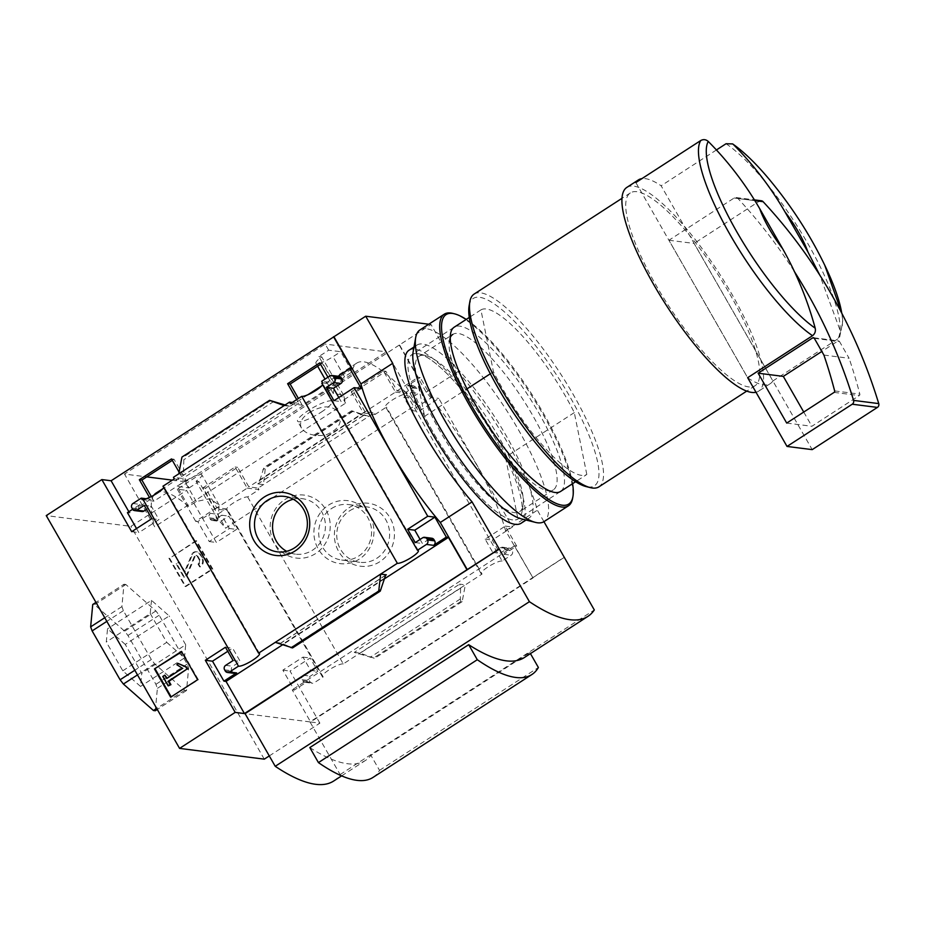 <?xml version="1.0" encoding="UTF-8"?>
<svg xmlns="http://www.w3.org/2000/svg" width="925" height="925" viewBox="0 0 925 925"><rect width="100%" height="100%" fill="white"/><g stroke="black" fill="none" stroke-linecap="round" stroke-linejoin="round"><path stroke-width="0.69" stroke-dasharray="4.62 3.47" d="M156.117 493.048A120.689 30.71 57.1 0 1 188.596 506.495L196.273 501.523L209.859 498.667L219.225 505.166L217.976 519.468A120.689 30.71 -122.9 0 1 225.596 528.198L416.481 404.572A120.689 30.71 -122.9 0 0 356.807 363.074A120.689 30.71 -122.9 0 0 352.205 371.815L344.528 376.787L334.572 385.968L333.254 393.53L343.614 395.137A120.689 30.71 57.1 0 0 345.592 403.15L154.695 526.776L124.505 474.062L146.763 476.884M153.874 495.21A120.689 30.71 57.1 0 0 154.695 526.776M309.505 412.446C322.848 404.896 332.549 405.023 338.619 412.851C343.083 422.494 338.573 429.963 325.091 435.236C313.471 436.369 305.585 433.964 301.446 428.009C298.96 422.979 301.642 417.788 309.505 412.446M320.582 364.323L322.282 363.213L334.376 384.337L302.244 405.15L298.417 398.478M172.304 460.349L174.016 459.239L186.11 480.353L153.966 501.177L151.33 496.563M352.205 371.815L340.701 351.708L328.687 350.182L318.894 356.53L345.592 403.15M328.687 350.182L325.195 344.077L124.505 474.062M416.481 404.572L386.292 351.847L325.195 344.077M188.596 506.495L177.091 486.4L189.093 487.926L185.601 481.821L386.292 351.847M172.339 480.133L185.601 481.821M351.246 391.795L363.34 412.92L395.484 392.096L383.389 370.983L351.246 391.795L353.778 392.119L364.982 411.683L374.243 412.862L258.121 488.076L248.848 486.897L237.644 467.333L205.5 488.146L216.716 507.709L225.977 508.889L217.664 514.277A3.261 3.087 -82.8 0 0 216.612 518.763L217.236 519.873A3.261 3.087 -82.8 0 0 221.48 520.925L228.891 516.127L236.511 529.424L216.381 542.455L186.549 490.354L130.945 526.36L46.25 515.595M215.074 508.947L247.218 488.123L235.123 467.009L202.98 487.822L215.074 508.947L226.868 510.438L225.977 508.889M189.093 487.926L198.887 481.578L225.596 528.198M269.291 755.922L319.877 723.153L310.603 721.974L533.008 577.94L505.605 530.777A127.927 32.548 -122.9 0 0 426.24 392.2L399.253 345.083L431.027 324.513L428.784 324.224M399.253 345.083L177.276 489.175L186.549 490.354M322.582 382.834L334.376 384.337M290.438 403.647L302.244 405.15M321.831 383.32A12.395 2.521 -29.8 0 1 322.744 383.702A12.395 2.521 -29.8 0 1 322.605 384.673M363.34 412.92L375.134 414.423L374.243 412.862M395.484 392.096L407.278 393.599L406.526 394.085A12.395 2.521 -29.8 0 0 393.888 399.045A12.395 2.521 -29.8 0 0 385.505 406.734A12.395 2.521 -29.8 0 0 386.43 407.104L375.134 414.423M292.3 402.444L298.821 403.277L296.705 399.588M319.761 362.889L322.282 363.213M327.959 377.215L330.965 382.464L321.692 381.285M383.389 370.983L385.91 371.307L353.778 392.119M406.526 394.085L502.136 561.036L511.155 555.197A3.261 3.087 -82.8 0 0 512.219 550.71L511.583 549.612A3.261 3.087 -82.8 0 0 507.339 548.548L499.928 553.347L492.308 540.05L512.438 527.019L438.785 398.421L418.667 411.452L411.047 398.155L418.458 393.356A3.261 3.087 -82.8 0 0 419.522 388.87L418.886 387.76A3.261 3.087 -82.8 0 0 414.654 386.696L406.387 392.05L397.126 390.87L385.91 371.307M406.387 392.05L407.278 393.599M171.495 458.916L174.016 459.239M174.316 478.861L186.11 480.353M179.092 472.178L182.699 478.479L173.426 477.3M247.218 488.123L259.012 489.626L247.669 496.968A12.395 2.521 -29.8 0 0 235.031 501.928A12.395 2.521 -29.8 0 0 226.648 509.617A12.395 2.521 -29.8 0 0 227.573 509.987L226.868 510.438M235.123 467.009L237.644 467.333M258.121 488.076L259.012 489.626M142.172 499.673L153.966 501.177M162.973 486.203A12.395 2.521 -29.8 0 1 163.887 486.573A12.395 2.521 -29.8 0 1 163.748 487.556M202.98 487.822L205.5 488.146M146.115 498.737L150.555 499.303L149.48 497.43M348.968 507.779A31.728 30.005 97.2 0 1 394.432 533.771A31.728 30.005 97.2 0 1 349.823 562.666A31.728 30.005 97.2 0 1 348.968 507.779M247.669 496.968L343.279 663.919L465.344 584.866L459.656 584.137L460.604 588.115L460.303 598.972L460.893 601.458L462.176 601.632L465.344 584.866L482.041 574.055L386.43 407.104M150.555 499.303L129.535 512.913L128.852 511.722M127.43 512.647L129.535 512.913M132.969 503.501L140.138 504.414L132.645 509.27M298.821 403.277L182.699 478.479M178.779 473.843L184.468 474.56L183.52 470.594L183.821 459.725L183.231 457.239L181.948 457.077M284.148 405.601L289.837 406.318L184.468 474.56M216.716 507.709L195.684 521.33L197.8 521.596L209.223 541.553L229.342 528.51L221.722 515.213L214.311 520.012L221.48 520.925M214.311 520.012A3.261 3.087 -82.8 0 1 210.079 518.96L209.443 517.85A3.261 3.087 -82.8 0 1 210.507 513.363L197.8 521.596M364.982 411.683L248.848 486.897M361.247 414.631L368.844 416.366L351.558 410.792L361.247 414.631L259.867 480.295L257.786 483.891L263.475 484.608L265.382 467.692L263.856 467.587L259.867 480.295M177.276 489.175L195.684 521.33M399.681 345.141L418.088 377.284L397.126 390.87M351.928 368.878L330.965 382.464M212.831 569.083L196.643 540.813L169.633 558.295L185.821 586.566L212.831 569.083L212.091 568.979L195.903 540.72L196.643 540.813M319.877 723.153L290.034 671.053L310.153 658.022L317.772 671.319L310.361 676.129A3.261 3.087 -82.8 0 0 309.297 680.615L309.933 681.713A3.261 3.087 -82.8 0 0 314.165 682.777L323.183 676.938L227.573 509.987M264.272 759.159L130.945 526.36M343.279 663.919A12.395 2.521 150.2 0 0 330.653 668.879A12.395 2.521 150.2 0 0 322.27 676.568A12.395 2.521 150.2 0 0 323.183 676.938M502.136 561.036A12.395 2.521 150.2 0 0 489.51 565.996A12.395 2.521 150.2 0 0 481.127 573.685A12.395 2.521 150.2 0 0 482.041 574.055M338.041 376.244L337.116 376.845A3.261 3.087 -82.8 0 1 339.117 376.382M418.088 377.284L420.193 377.562L407.486 385.783L414.654 386.696M560.33 491.614L517.977 519.052A97.853 24.894 -122.9 0 1 424.61 416.331L466.975 388.893M586.808 474.467L574.298 412.608A97.853 24.894 -122.9 0 0 480.931 309.887L493.453 371.746A97.853 24.894 -122.9 0 0 586.808 474.467L575.616 481.717M493.453 371.746L490.296 373.792M532.58 577.882L564.215 557.405M333.717 781.001A317.576 80.799 57.1 0 0 340.123 774.549L309.967 721.893L564.146 557.289M309.967 721.893L245.079 713.649M420.077 539.448L422.401 543.495L429.813 538.697A3.261 3.087 -82.8 0 1 431.813 538.234M275.28 642.343L280.969 643.072L292.531 647.858M225.238 670.949L232.406 671.862A3.261 3.087 -82.8 0 0 234.638 673.388M232.406 671.862L231.77 670.752A3.261 3.087 -82.8 0 1 232.823 666.266L240.246 661.468L232.626 648.159L227.781 651.304M338.816 397.553L341.128 401.6L361.259 388.569M285.085 404.988L289.837 406.318M140.138 504.414A3.261 3.087 -82.8 0 0 139.074 508.9L139.71 510.01A3.261 3.087 -82.8 0 0 141.941 511.537M136.53 528.557L138.854 532.603L158.973 519.572L151.353 506.264L146.508 509.409M516.693 546.062L505.27 526.105L485.151 539.136L492.771 552.445L500.182 547.635A3.261 3.087 -82.8 0 1 504.414 548.698L505.05 549.808A3.261 3.087 -82.8 0 1 503.986 554.295L516.693 546.062L514.589 545.796L533.008 577.94M505.27 526.105L512.438 527.019M407.486 385.783A3.261 3.087 -82.8 0 1 411.717 386.847L412.353 387.957A3.261 3.087 -82.8 0 1 411.301 392.443L403.878 397.241L411.498 410.55L431.628 397.507L438.785 398.421M431.628 397.507L420.193 377.562M354.287 652.391L359.975 653.108L374.579 658.357L354.287 652.391L459.656 584.137M307.007 681.864A3.261 3.087 -82.8 0 1 302.776 680.812L302.14 679.702A3.261 3.087 -82.8 0 1 303.192 675.215L310.615 670.417L302.995 657.108L282.865 670.139L294.3 690.096L307.007 681.864L314.165 682.777M155.296 710.747L157.389 688.362L155.92 684.315L127.939 635.463L124.644 631.185L94.57 604.707L92.743 604.476M125.257 644.413L107.52 628.815L106.294 642.008L122.782 670.81L140.519 686.419L141.745 673.215L125.257 644.413L169.206 615.957L151.48 600.348L107.52 628.815M123.985 584.242L125.812 584.484L155.886 610.951L159.181 615.229L187.162 664.092L188.631 668.128L186.538 690.513L184.711 690.281L154.637 663.803L151.342 659.537L123.36 610.673L121.892 606.627L123.985 584.242L95.957 602.395M340.123 774.549L594.301 609.945M309.829 747.573A317.576 80.799 57.1 0 0 365.479 760.431A317.576 80.799 57.1 0 0 370.925 755.343L529.782 652.46A317.576 80.799 57.1 0 1 524.336 657.548M505.605 530.777L537.367 510.195A127.927 32.548 57.1 0 0 458.014 371.63L431.027 324.513M543.935 521.665L537.367 510.195M426.24 392.2L458.014 371.63M560.827 491.291A97.853 24.894 -122.9 0 0 528.291 395.796A97.853 24.894 -122.9 0 0 454.453 327.034L412.099 354.472A97.853 24.894 -122.9 0 1 505.455 457.193L517.977 519.052M412.099 354.472L424.61 416.331M726.044 143.733A121.337 30.872 -122.9 0 1 808.473 244.697A121.337 30.872 -122.9 0 1 837.819 338.908L839.657 336.966L840.478 331.393L819.735 275.026M626.768 187.451A121.337 30.872 -122.9 0 1 731.918 294.277A121.337 30.872 -122.9 0 1 758.685 391.136A121.337 30.872 -122.9 0 1 755.991 392.258M837.819 338.908L772.907 380.938L661.132 185.775A121.337 30.872 57.1 0 0 641.892 178.641M747.712 377.782A121.337 30.872 57.1 0 0 770.34 383.597A121.337 30.872 57.1 0 0 772.884 380.984A121.337 30.872 57.1 0 0 772.907 380.938M716.47 149.931L661.132 185.775M729.813 294.011A114.816 29.218 -122.9 0 1 755.147 385.667A114.816 29.218 -122.9 0 1 668.208 305.181A114.816 29.218 -122.9 0 1 630.318 192.932A114.816 29.218 -122.9 0 1 729.813 294.011M474.109 294.092A114.816 29.218 -122.9 0 1 573.604 395.172A114.816 29.218 -122.9 0 1 598.938 486.828M469.102 305.909A111.555 28.386 -122.9 0 1 569.904 396.756A111.555 28.386 -122.9 0 1 586.103 486.573M480.931 309.887L469.241 317.46M574.298 412.608L505.455 457.193M373.006 777.416A282.472 71.873 57.1 0 0 379.528 770.363L370.925 755.343M530.43 653.605L529.782 652.46M379.528 770.363L538.385 667.48M293.271 499.246A27.935 26.42 97.2 0 1 302.51 498.702A27.935 26.42 97.2 0 1 325.195 529.748A27.935 26.42 97.2 0 1 295.457 554.133A27.935 26.42 97.2 0 1 286.657 551.3M284.773 499.616A31.728 30.005 97.2 0 1 330.237 525.608A31.728 30.005 97.2 0 1 285.628 554.503A31.728 30.005 97.2 0 1 284.773 499.616M328.479 505.177A31.728 30.005 97.2 0 1 373.943 531.17A31.728 30.005 97.2 0 1 329.335 560.053A31.728 30.005 97.2 0 1 328.479 505.177M331.543 508.542A27.935 26.42 97.2 0 1 348.667 504.576A27.935 26.42 97.2 0 1 371.341 535.621A27.935 26.42 97.2 0 1 341.614 560.007A27.935 26.42 97.2 0 1 319.241 538.304A27.935 26.42 97.2 0 1 331.543 508.542M349.592 510.843A27.935 26.42 97.2 0 1 366.705 506.865A27.935 26.42 97.2 0 1 389.39 537.911A27.935 26.42 97.2 0 1 359.663 562.296A27.935 26.42 97.2 0 1 337.29 540.593A27.935 26.42 97.2 0 1 349.592 510.843M171.148 696.86L198.389 679.794L182.202 651.524L181.462 651.431M198.389 679.794L197.649 679.702M171.379 697.277L170.651 697.184M165.517 675.25L162.765 676.452M163.505 676.545L168.905 685.968M178.641 663.433L177.6 664.844L183.231 668.405L166.72 678.534M183.231 668.405L182.491 668.312M180.248 666.775L179.508 666.682M177.6 664.844L176.86 664.751M195.903 540.72L169.633 558.295M168.893 558.203L185.081 586.473L185.821 586.566M202.459 557.937L200.182 553.971A4.567 4.313 -82.8 0 0 192.527 554.561L185.648 570.945A0.648 0.613 -82.8 0 1 184.549 571.037L179.485 562.18L176.837 563.892L184.445 577.2L187.093 575.489L195.106 556.434A1.63 1.538 -82.8 0 1 197.846 556.214L199.812 559.648A3.261 3.087 -82.8 0 1 198.748 564.134L200.332 566.909A6.521 6.163 -82.8 0 0 202.459 557.937L199.442 553.878A4.567 4.313 -82.8 0 0 191.787 554.468L184.907 570.852L185.648 570.945M198.748 564.134L198.008 564.042L199.603 566.817A6.521 6.163 -82.8 0 0 201.719 557.844M199.603 566.817L200.332 566.909M198.008 564.042A3.261 3.087 -82.8 0 0 199.072 559.556L199.812 559.648M184.907 570.852A0.648 0.613 -82.8 0 1 183.809 570.945L178.745 562.088L176.097 563.799L183.717 577.107L186.364 575.385L194.366 556.33A1.63 1.538 -82.8 0 1 197.106 556.122L199.072 559.556M186.364 575.385L187.093 575.489M183.717 577.107L184.445 577.2M176.097 563.799L176.837 563.892M178.745 562.088L179.485 562.18M185.081 586.473L212.091 568.979M125.812 584.484L94.57 604.707M121.892 606.627L104.745 617.738M123.36 610.673L106.838 621.38M151.342 659.537L134.819 670.243M154.637 663.803L137.49 674.915M184.711 690.281L156.683 708.434M186.538 690.513L157.273 709.463M188.631 668.128L157.389 688.362M187.162 664.092L155.92 684.315M159.181 615.229L127.939 635.463M155.886 610.951L124.644 631.185M151.48 600.348L150.243 613.541L106.294 642.008M150.243 613.541L166.731 642.343L122.782 670.81M166.731 642.343L184.468 657.952L140.519 686.419M184.468 657.952L185.694 644.76L141.745 673.215M185.694 644.76L169.206 615.957M384.072 579.062L282.541 644.817M415.233 542.582L422.401 543.495M233.077 660.554L240.246 661.468M225.457 647.257L232.626 648.159M333.971 400.687L341.128 401.6M131.685 531.69L138.854 532.603M151.816 518.659L158.973 519.572M144.196 505.351L151.353 506.264M282.865 670.139L290.034 671.053M294.3 690.096L292.196 689.83L310.603 721.974M302.995 657.108L310.153 658.022M310.615 670.417L317.772 671.319M485.151 539.136L492.308 540.05M492.771 552.445L499.928 553.347M514.589 545.796L292.196 689.83M411.498 410.55L418.667 411.452M403.878 397.241L411.047 398.155M209.223 541.553L216.381 542.455M229.342 528.51L236.511 529.424M221.722 515.213L228.891 516.127M352.98 410.954L265.382 467.692M462.176 601.632L374.579 658.357M794.193 271.256A521.873 493.441 -82.8 0 0 737.942 198.493A3.261 3.087 -82.8 0 0 734.138 198.019L668.937 240.246L747.666 377.701M668.937 240.246L694.108 243.437L812.196 449.631M635.857 182.56L747.631 377.724M761.31 200.76A3.261 3.087 -82.8 0 0 759.309 201.222L694.108 243.437M823.909 355.073L849.092 358.264L839.507 341.533A1.307 1.237 -82.8 0 0 837.807 341.105L821.839 351.454M786.712 423.083L811.896 426.275L859.279 395.588A1.307 1.237 -82.8 0 0 859.834 394.119A507.524 479.878 -82.8 0 0 849.092 358.264M803.744 412.053L811.896 426.275M198.887 481.578L196.077 481.22A14.349 2.914 150.2 0 0 201.858 474.883A14.349 2.914 150.2 0 0 184.769 481.428L177.091 486.4M217.976 519.468L196.077 481.22M343.614 395.137L321.703 356.877A14.349 2.914 150.2 0 0 315.934 363.224A14.349 2.914 150.2 0 0 333.023 356.68L340.701 351.708M318.894 356.53L321.703 356.877M321.241 412.122A19.899 4.047 150.2 0 0 332.075 401.427A19.899 4.047 150.2 0 0 308.383 410.492A19.899 4.047 150.2 0 0 297.549 421.199A19.899 4.047 150.2 0 0 321.241 412.122M466.223 319.414A112.862 28.71 -122.9 0 1 531.493 393.715A112.862 28.71 -122.9 0 1 572.598 483.671M452.88 313.413A114.157 29.045 -122.9 0 1 530.719 394.223A114.157 29.045 -122.9 0 1 572.621 498.297M419.927 329.959A114.157 29.045 -122.9 0 1 506.357 409.995A114.157 29.045 -122.9 0 1 544.039 521.607M419.025 356.287A92.558 23.553 -122.9 0 1 425.997 355.663A92.558 23.553 -122.9 0 1 489.105 421.176A92.558 23.553 -122.9 0 1 523.076 505.559A92.558 23.553 -122.9 0 1 519.642 511.664A92.558 23.553 -122.9 0 1 514.369 512.612A92.558 23.553 -122.9 0 1 444.37 438.496A92.558 23.553 -122.9 0 1 419.025 356.287L452.788 334.422A92.558 23.553 -122.9 0 1 522.868 399.311A92.558 23.553 -122.9 0 1 553.404 489.799A92.558 23.553 -122.9 0 1 548.132 490.747A92.558 23.553 -122.9 0 1 546.432 490.423A92.558 23.553 -122.9 0 1 483.336 424.91A92.558 23.553 -122.9 0 1 449.353 340.527A92.558 23.553 -122.9 0 1 450.244 337.521M512.647 519.908A97.853 24.894 -122.9 0 1 432.137 430.472A97.853 24.894 -122.9 0 1 419.21 353.963A97.853 24.894 -122.9 0 1 485.937 423.222A97.853 24.894 -122.9 0 1 521.85 512.438A97.853 24.894 -122.9 0 1 512.647 519.908M409 350.251A103.068 26.224 -122.9 0 1 487.047 422.505A103.068 26.224 -122.9 0 1 521.064 523.273M413.128 351.905A103.068 26.224 -122.9 0 1 416.944 345.106A103.068 26.224 -122.9 0 1 494.991 417.36A103.068 26.224 -122.9 0 1 529.007 518.127A103.068 26.224 -122.9 0 1 523.134 519.191A103.068 26.224 -122.9 0 1 521.238 518.832M210.507 513.363L217.664 514.277M363.155 415.637L257.786 483.891M329.959 375.932L337.116 376.845M768.733 178.722A116.654 29.681 -122.9 0 1 824.718 265.163M841.738 313.136A116.654 29.681 -122.9 0 1 840.478 331.393M199.442 553.878L200.182 553.971M197.106 556.122L197.846 556.214M194.366 556.33L195.106 556.434M183.809 570.945L184.549 571.037M191.787 554.468L192.527 554.561M385.563 575.327L280.969 643.072M422.644 537.783L429.813 538.697M224.602 669.839L231.77 670.752M225.665 665.353L232.823 666.266M132.541 509.097L139.71 510.01M131.905 507.987L139.074 508.9M303.192 675.215L310.361 676.129M302.14 679.702L309.297 680.615M302.776 680.812L309.933 681.713M500.182 547.635L507.339 548.548M504.414 548.698L511.583 549.612M505.05 549.808L512.219 550.71M503.986 554.295L511.155 555.197M411.301 392.443L418.458 393.356M412.353 387.957L419.522 388.87M411.717 386.847L418.886 387.76M210.079 518.96L217.236 519.873M209.443 517.85L216.612 518.763M351.685 410.792L264.088 467.518M352.887 411.417L262.781 469.773M460.893 601.458L373.284 658.195M460.303 598.972L370.197 657.328M460.604 588.115L359.224 653.778M284.9 404.93L183.52 470.594M273.927 401.381L183.821 459.725M270.84 400.513L183.231 457.239M384.257 578.414L282.877 644.066M381.343 588.936L291.236 647.292M734.138 198.019L759.309 201.222M737.942 198.493L754.765 200.633M814.162 338.099L837.807 341.105M814.324 338.33L839.507 341.533M834.651 390.917L859.834 394.119M834.096 392.397L859.279 395.588M196.273 501.523L184.769 481.428M344.528 376.787L333.023 356.68M356.807 363.074L321.854 385.713M307.909 394.732L162.985 488.597M322.27 676.568L226.648 509.617M259.497 653.524L163.887 486.573M481.127 573.685L385.505 406.734M418.366 550.653L322.744 383.702M341.637 775.867L365.479 760.431M839.692 336.978L842.814 321.472L841.923 313.483M770.34 383.597L758.685 391.136M630.318 192.932L621.935 198.355M755.147 385.667L746.764 391.09M277.419 551.843L295.457 554.133M284.461 496.413L302.51 498.702M341.614 560.007L359.663 562.296M348.667 504.576L366.705 506.865M195.984 555.358L196.724 555.451M184.26 571.245L185 571.338M196.32 551.739L197.048 551.832M305.007 682.326L312.176 683.24M502.183 547.172L509.34 548.086M409.486 385.32L416.655 386.234M212.311 520.474L219.479 521.388M351.558 410.792L263.856 467.587M363.375 415.637L258.156 483.775M385.968 574.922L280.749 643.072M736.127 197.557L754.291 199.858M813.433 337.717L838.605 340.92M219.202 505.177L201.858 474.883M333.278 393.518L325.033 379.123M317.645 366.219L315.934 363.224M338.619 412.851L332.075 401.427M301.446 428.009L297.549 421.199M546.432 490.423L553.219 492.123M449.353 340.527L450.579 333.647M553.404 489.799L519.642 511.664M425.997 355.663L419.21 353.963M523.076 505.559L521.85 512.438M416.944 345.106L413.995 347.014M529.007 518.127L526.059 520.035"/><path stroke-width="1.39" d="M162.985 488.597L156.117 493.048A120.689 30.71 57.1 0 0 153.874 495.21M298.417 398.478L290.149 384.037L320.582 364.323M151.33 496.563L141.872 480.052L172.304 460.349M146.763 476.884L172.339 480.133M163.748 487.556A12.395 2.521 -29.8 0 1 153.816 495.245A12.395 2.521 -29.8 0 1 142.878 499.222L142.172 499.673L141.282 498.124L132.969 503.501A3.261 3.087 -82.8 0 0 131.905 507.987L132.541 509.097A3.261 3.087 -82.8 0 0 136.784 510.161L144.196 505.351L151.816 518.659L131.685 531.69L101.854 479.589L111.116 480.769L365.71 316.211L392.697 363.317A127.927 32.548 57.1 0 0 472.062 501.893L499.246 549.034L245.079 713.649L275.234 766.305L529.412 601.689A317.576 80.799 57.1 0 0 587.884 616.397A317.576 80.799 57.1 0 0 594.301 609.945L543.935 521.665M428.784 324.224L365.71 316.211M101.854 479.589L46.25 515.595L179.577 748.394L235.181 712.389L205.338 660.288L225.457 647.257L233.077 660.554L225.665 665.353A3.261 3.087 -82.8 0 0 224.602 669.839L225.238 670.949A3.261 3.087 -82.8 0 0 229.469 672.013L238.488 666.173L142.878 499.222M322.605 384.673A12.395 2.521 -29.8 0 1 312.673 392.362A12.395 2.521 -29.8 0 1 301.735 396.339L290.438 403.647L289.548 402.097L292.3 402.444M322.582 382.834L321.831 383.32L417.441 550.271L426.46 544.432A3.261 3.087 -82.8 0 0 427.512 539.946L426.887 538.836A3.261 3.087 -82.8 0 0 422.644 537.783L415.233 542.582L407.613 529.285L427.743 516.254L354.09 387.656L333.971 400.687L326.352 387.378L333.763 382.58A3.261 3.087 -82.8 0 0 334.827 378.094L334.191 376.984A3.261 3.087 -82.8 0 0 329.959 375.932L321.692 381.285L322.582 382.834M296.705 399.588L287.617 383.713L290.149 384.037M287.617 383.713L319.761 362.889L327.959 377.215M289.548 402.097L173.426 477.3L174.316 478.861L162.973 486.203L258.584 653.154L397.345 563.29L301.735 396.339M149.48 497.43L139.351 479.728L171.495 458.916L179.092 472.178M139.351 479.728L141.872 480.052M141.282 498.124L146.115 498.737M264.272 497.014A31.728 30.005 97.2 0 1 309.736 523.007A31.728 30.005 97.2 0 1 265.128 551.901A31.728 30.005 97.2 0 1 264.272 497.014M132.645 509.27L127.43 512.647L136.53 528.557M354.09 387.656L361.259 388.569L349.823 368.613L351.928 368.878L333.52 336.735M128.852 511.722L111.116 480.769M179.577 748.394L264.272 759.159L269.291 755.922M197.649 679.702L181.462 651.431L154.452 668.914L170.651 697.184L197.649 679.702M238.488 666.173A12.395 2.521 150.2 0 0 251.114 661.213A12.395 2.521 150.2 0 0 259.497 653.524A12.395 2.521 150.2 0 0 258.584 653.154M397.345 563.29A12.395 2.521 150.2 0 0 409.972 558.33A12.395 2.521 150.2 0 0 418.366 550.653A12.395 2.521 150.2 0 0 417.441 550.271M349.823 368.613L338.041 376.244M575.616 481.717L560.33 491.614M490.296 373.792L466.975 388.893M782.619 248.686A45.66 11.62 -122.9 0 1 759.726 208.715L782.619 248.686C796.656 273.534 807.525 300.035 815.202 328.178C815.838 331.3 814.96 333.798 812.532 335.694L747.631 377.724A121.337 30.872 57.1 0 0 747.712 377.782L787.025 446.44L812.196 449.631L877.397 407.416A3.261 3.087 -82.8 0 0 878.75 403.601A521.873 493.441 -82.8 0 0 763.113 201.685A3.261 3.087 -82.8 0 0 761.31 200.76L754.291 199.858M812.532 335.694A121.337 30.872 -122.9 0 1 730.103 234.73A121.337 30.872 -122.9 0 1 700.757 140.519C703.439 139.108 705.937 139.421 708.261 141.444C728.044 161.355 745.203 183.774 759.726 208.715M235.181 712.389L244.443 713.568L499.038 549.011M466.847 569.534L448.44 537.379L446.324 537.113L434.9 517.156L427.743 516.254M333.948 336.781L360.923 383.898A127.927 32.548 -122.9 0 0 440.288 522.475L467.264 569.58M426.46 544.432L433.617 545.345A3.261 3.087 -82.8 0 0 434.681 540.859L434.045 539.749A3.261 3.087 -82.8 0 0 431.813 538.234L424.644 537.321M433.617 545.345L446.324 537.113M434.9 517.156L414.782 530.187L420.077 539.448M386.338 574.818L380.649 574.101L378.753 591.017L380.267 591.121L385.563 575.327M292.531 647.858L275.28 642.343M227.781 651.304L212.496 661.19L223.931 681.147L236.638 672.914A3.261 3.087 -82.8 0 1 234.638 673.388L227.469 672.475M334.191 376.984L341.348 377.897A3.261 3.087 -82.8 0 0 339.117 376.382L331.948 375.469M341.348 377.897L341.984 379.007A3.261 3.087 -82.8 0 1 340.932 383.493L333.509 388.292L338.816 397.553M285.085 404.988L269.545 400.34L284.148 405.601M146.508 509.409L143.942 511.062A3.261 3.087 -82.8 0 1 141.941 511.537L134.784 510.623M178.779 473.843L181.948 457.077L269.545 400.34M95.957 602.395L92.743 604.476L90.65 626.861L92.118 630.908L120.1 679.771L123.395 684.038L153.469 710.516L155.296 710.747L157.273 709.463M275.234 766.305A317.576 80.799 57.1 0 0 333.717 781.001L341.637 775.867M468.686 644.69L477.288 659.71L318.431 762.593L309.829 747.573L468.686 644.69A317.576 80.799 57.1 0 0 524.336 657.548L587.884 616.397M360.923 383.898L392.697 363.317M440.288 522.475L472.062 501.893M499.246 549.034L529.412 601.689M785.001 211.929A45.66 11.62 -122.9 0 1 807.895 251.901L785.001 211.929C770.687 187.255 753.528 164.835 733.537 144.658L732.612 143.918L726.044 143.733L716.47 149.931M819.735 275.026L807.895 251.901M755.991 392.258A121.337 30.872 -122.9 0 1 663.78 301.319A121.337 30.872 -122.9 0 1 626.768 187.451L638.423 179.901A121.337 30.872 57.1 0 0 635.857 182.56L700.757 140.519M641.892 178.641A121.337 30.872 57.1 0 0 638.423 179.901M746.764 391.09L598.938 486.828A114.816 29.218 -122.9 0 1 590.277 487.614A114.816 29.218 -122.9 0 1 511.999 406.341A114.816 29.218 -122.9 0 1 469.854 301.666A114.816 29.218 -122.9 0 1 474.109 294.092L621.935 198.355M590.277 487.614L586.103 486.573A111.555 28.386 -122.9 0 1 510.045 407.601A111.555 28.386 -122.9 0 1 469.102 305.909L469.854 301.666M469.241 317.46L454.453 327.034A97.853 24.894 -122.9 0 0 450.579 333.647A97.853 24.894 -122.9 0 0 486.504 422.864A97.853 24.894 -122.9 0 0 553.219 492.123A97.853 24.894 -122.9 0 0 555.012 492.47A97.853 24.894 -122.9 0 0 560.827 491.291M477.288 659.71A282.472 71.873 57.1 0 0 531.863 674.533A282.472 71.873 57.1 0 0 538.385 667.48L530.43 653.605M318.431 762.593A282.472 71.873 57.1 0 0 373.006 777.416L531.863 674.533M267.337 500.39A27.935 26.42 97.2 0 1 284.461 496.413A27.935 26.42 97.2 0 1 307.146 527.458A27.935 26.42 97.2 0 1 277.419 551.843A27.935 26.42 97.2 0 1 255.034 530.141A27.935 26.42 97.2 0 1 267.337 500.39M286.657 551.3A27.935 26.42 97.2 0 1 272.551 527.574A27.935 26.42 97.2 0 1 285.386 502.68A27.935 26.42 97.2 0 1 293.271 499.246M181.705 651.847L154.452 668.914M155.192 669.018L171.148 696.86M185.867 666.971L177.901 663.341L176.86 664.751L182.491 668.312L166.72 678.534L164.777 675.157L162.765 676.452L168.165 685.876L170.177 684.581L168.234 681.193L187.035 669.018L185.867 666.971L186.596 667.064L177.901 663.341M168.165 685.876L170.917 684.673L168.974 681.286L187.035 669.018M187.775 669.11L186.596 667.064M168.974 681.286L168.234 681.193M170.917 684.673L170.177 684.581M167.217 678.21L164.777 675.157M104.745 617.738L90.65 626.861M106.838 621.38L92.118 630.908M134.819 670.243L120.1 679.771M137.49 674.915L123.395 684.038M156.683 708.434L153.469 710.516M282.541 644.817L226.035 681.413L223.931 681.147M448.44 537.379L384.072 579.062M407.613 529.285L414.782 530.187M205.338 660.288L212.496 661.19M244.443 713.568L226.035 681.413M326.352 387.378L333.509 388.292M378.753 591.017L291.144 647.754M787.025 446.44L852.226 404.213A3.261 3.087 -82.8 0 0 853.578 400.398A521.873 493.441 -82.8 0 0 794.193 271.256M758.142 373.191L786.712 423.083L834.096 392.397A1.307 1.237 -82.8 0 0 834.651 390.917A507.524 479.878 -82.8 0 0 823.909 355.073L814.324 338.33A1.307 1.237 -82.8 0 0 812.636 337.903L758.142 373.191L783.325 376.394L803.744 412.053M821.839 351.454L783.325 376.394M572.598 483.671A112.862 28.71 -122.9 0 1 572.922 496.609A112.862 28.71 -122.9 0 1 562.319 505.212A112.862 28.71 -122.9 0 1 469.461 402.074A112.862 28.71 -122.9 0 1 454.557 313.829A112.862 28.71 -122.9 0 1 466.223 319.414M572.922 496.609L572.621 498.297A114.157 29.045 -122.9 0 1 568.389 505.836A114.157 29.045 -122.9 0 1 561.891 507.016A114.157 29.045 -122.9 0 1 475.542 415.591A114.157 29.045 -122.9 0 1 444.278 314.188A114.157 29.045 -122.9 0 1 452.88 313.413L454.557 313.829M568.389 505.836L544.039 521.607A114.157 29.045 -122.9 0 1 537.529 522.787A114.157 29.045 -122.9 0 1 535.436 522.382A114.157 29.045 -122.9 0 1 457.597 441.572A114.157 29.045 -122.9 0 1 415.695 337.498A114.157 29.045 -122.9 0 1 419.927 329.959L444.278 314.188M450.244 337.521A92.558 23.553 -122.9 0 1 452.788 334.422M526.059 520.035L521.064 523.273A103.068 26.224 -122.9 0 1 515.19 524.336A103.068 26.224 -122.9 0 1 437.224 441.803A103.068 26.224 -122.9 0 1 409 350.251L413.995 347.014M535.436 522.382L521.238 518.832A103.068 26.224 -122.9 0 1 450.961 445.873A103.068 26.224 -122.9 0 1 413.128 351.905L415.695 337.498M815.202 328.178A116.654 29.681 -122.9 0 1 736.693 231.632A116.654 29.681 -122.9 0 1 708.261 141.444M733.537 144.658A116.654 29.681 -122.9 0 1 768.733 178.722C791.28 205.778 809.942 234.592 824.718 265.163A116.654 29.681 -122.9 0 1 841.738 313.136M229.469 672.013L236.638 672.914M427.512 539.946L434.681 540.859M426.887 538.836L434.045 539.749M333.763 382.58L340.932 383.493M334.827 378.094L341.984 379.007M136.784 510.161L143.942 511.062M380.036 591.179L292.439 647.916M754.765 200.633L763.113 201.685M852.226 404.213L877.397 407.416M853.578 400.398L878.75 403.601M812.636 337.903L814.162 338.099M321.854 385.713L307.909 394.732M841.923 313.483L824.718 265.163M732.623 143.907C743.596 151.561 755.632 163.17 768.733 178.722M380.267 591.121L292.566 647.916M325.033 379.123L317.645 366.219"/></g></svg>
